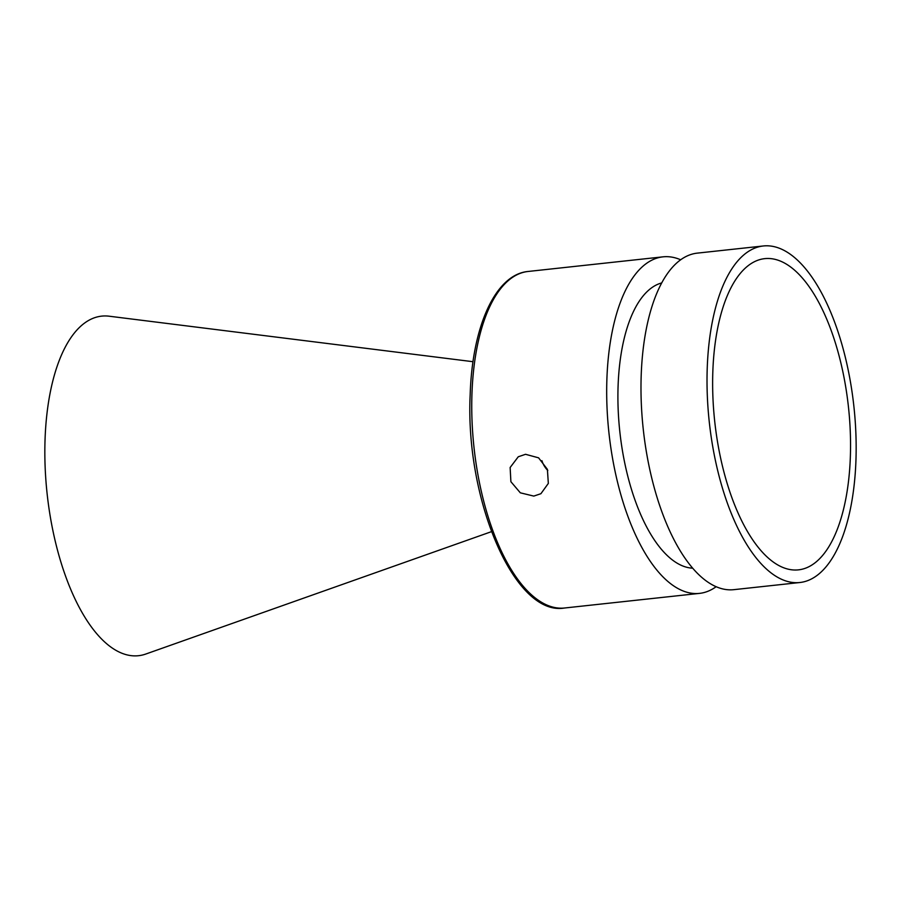 <?xml version="1.0" encoding="UTF-8"?>
<svg xmlns="http://www.w3.org/2000/svg" width="901" height="901" viewBox="0 0 901 901"><rect width="100%" height="100%" fill="white"/><g stroke="black" fill="none" stroke-linecap="round" stroke-linejoin="round"><path stroke-width="1.35" d="M533.797 496.091L540.904 493.703L548.337 483.409L547.391 469.353L538.584 457.832L525.542 454.295L518.266 456.773L510.135 467.506L510.89 481.697L520.327 492.824L533.797 496.091M473.014 361.706L109.156 316.206A170.785 73.386 83.8 0 0 45.05 439.542A170.785 73.386 83.8 0 0 145.771 654.047L491.428 531.669M712.826 371.73A156.515 67.26 83.8 0 0 779.433 565.851A156.515 67.26 83.8 0 0 850.353 456.762A156.515 67.26 83.8 0 0 818.266 301.463A156.515 67.26 83.8 0 0 747.008 266.617A156.515 67.26 83.8 0 0 712.826 371.73M763.35 245.973L697.318 253.125A169.253 72.733 83.8 0 0 641.197 375.424A169.253 72.733 83.8 0 0 733.786 589.671L799.829 582.519A169.253 72.733 83.8 0 0 855.95 460.22A169.253 72.733 83.8 0 0 763.35 245.973A169.253 72.733 83.8 0 0 707.229 368.261A169.253 72.733 83.8 0 0 799.829 582.519M661.728 282.925A143.777 61.786 83.8 0 0 618.086 386.056A143.777 61.786 83.8 0 0 692.644 568.182M680.683 259.792A169.253 72.733 83.8 0 0 663.012 256.841A169.253 72.733 83.8 0 0 606.891 379.141A169.253 72.733 83.8 0 0 699.48 593.387A169.253 72.733 83.8 0 0 716.115 586.731M541.918 460.681A21.658 19.158 -121.5 0 0 547.797 470.502M564.555 608.006C514.561 616.847 465.017 499.3 470.176 394.514C472.237 326.522 495.46 274.4 528.087 271.471A169.253 72.733 83.8 0 0 471.955 393.76A169.253 72.733 83.8 0 0 564.555 608.006L699.48 593.387M528.087 271.471L663.012 256.841"/></g></svg>
